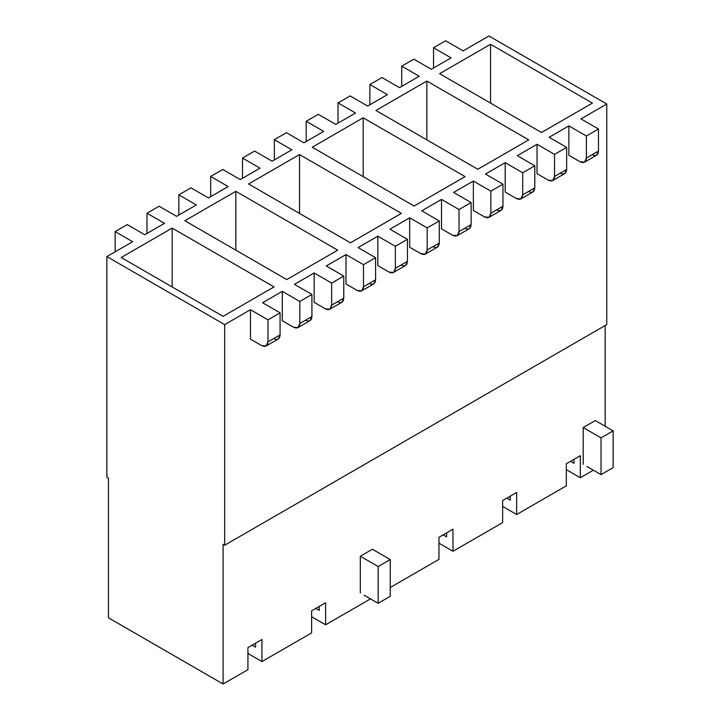 <?xml version="1.0" encoding="UTF-8"?>
<svg xmlns="http://www.w3.org/2000/svg" width="720" height="720" viewBox="0 0 720 720"><rect width="100%" height="100%" fill="white"/><g stroke="black" fill="none" stroke-linecap="round" stroke-linejoin="round"><path stroke-width="1.08" d="M247.923 647.604L261.936 639.513L261.936 661.572L311.607 632.898L311.607 610.839L325.611 602.748L325.611 624.807L370.503 598.887L325.611 624.807L311.607 616.716L325.611 624.807L370.503 598.887L325.611 624.807L325.611 602.748L311.607 610.839L311.607 632.898L261.936 661.572L311.607 632.898L261.936 661.572L247.923 653.481L261.936 661.572L261.936 639.513L247.923 647.604L247.923 669.663L247.923 647.604M390.249 587.493L438.966 559.368L438.966 537.309L452.97 529.218L452.97 551.277L502.641 522.603L502.641 500.535L516.654 492.453L516.654 514.512L566.325 485.829L566.325 463.77L580.338 455.688L580.338 477.747L593.388 470.205L580.338 477.747L566.325 469.656L580.338 477.747L593.388 470.205L580.338 477.747L580.338 455.688L566.325 463.77L566.325 485.829L516.654 514.512L502.641 506.421L516.654 514.512L566.325 485.829L516.654 514.512L516.654 492.453L502.641 500.535L502.641 522.603L452.97 551.277L438.966 543.186L452.97 551.277L502.641 522.603L452.97 551.277L452.97 529.218L438.966 537.309L438.966 559.368L390.249 587.493M605.169 426.276L605.169 325.53L605.169 426.276M223.083 544.284L223.083 684L247.923 669.663L223.083 684L108.459 617.823L223.083 684L247.923 669.663L223.083 684L223.083 544.284L224.676 545.211L606.762 324.612L606.762 104.013L580.968 118.908L606.762 104.013L606.762 324.612L224.676 545.211L224.676 324.612L224.676 545.211L223.083 544.284M360.315 556.236L372.42 549.252L390.249 559.548L390.249 596.313L390.249 559.548L378.153 566.532L360.315 556.236L360.315 593.001L360.315 556.236L378.153 566.532L378.153 603.297L378.153 566.532L390.249 559.548L372.42 549.252L360.315 556.236M364.14 595.215L378.153 603.297L390.249 596.313L378.153 603.297L364.14 595.215L378.153 603.297L390.249 596.313L378.153 603.297L364.14 595.215M583.2 427.563L595.296 420.57L613.134 430.866L613.134 467.631L613.134 430.866L601.029 437.85L583.2 427.563L583.2 464.328L583.2 427.563L601.029 437.85L601.029 474.615L601.029 437.85L613.134 430.866L595.296 420.57L583.2 427.563M587.025 466.533L601.029 474.615L613.134 467.631L601.029 474.615L587.025 466.533L601.029 474.615L613.134 467.631L601.029 474.615L587.025 466.533M208.44 197.955L228.177 186.552L208.44 197.955L190.926 187.839L178.83 194.832L196.344 204.939L176.598 216.333L196.344 204.939L178.83 194.832L190.926 187.839L208.44 197.955M240.282 179.568L260.019 168.174L240.282 179.568L222.768 169.461L210.672 176.445L228.177 186.552L210.672 176.445L222.768 169.461L240.282 179.568M272.124 161.19L291.861 149.787L272.124 161.19L254.61 151.074L242.505 158.058L260.019 168.174L242.505 158.058L254.61 151.074L272.124 161.19M303.957 142.803L323.703 131.409L303.957 142.803L286.452 132.696L274.347 139.68L291.861 149.787L274.347 139.68L286.452 132.696L303.957 142.803M335.799 124.425L355.545 113.022L335.799 124.425L318.285 114.309L306.189 121.293L323.703 131.409L306.189 121.293L318.285 114.309L335.799 124.425M367.641 106.038L387.387 94.644L367.641 106.038L350.127 95.931L338.031 102.915L355.545 113.022L338.031 102.915L350.127 95.931L367.641 106.038M399.483 87.66L419.22 76.257L399.483 87.66L381.969 77.544L369.873 84.528L387.387 94.644L369.873 84.528L381.969 77.544L399.483 87.66M431.325 69.273L451.062 57.879L431.325 69.273L413.811 59.166L401.715 66.15L419.22 76.257L401.715 66.15L413.811 59.166L431.325 69.273M463.167 50.886L488.952 36L606.762 104.013L488.952 36L463.167 50.886L445.653 40.779L433.548 47.763L451.062 57.879L433.548 47.763L445.653 40.779L463.167 50.886M106.866 477.189L106.866 256.59L132.66 241.704L106.866 256.59L106.866 477.189L108.459 478.107L106.866 477.189M144.756 234.72L164.502 223.317L144.756 234.72L127.251 224.604L115.146 231.597L132.66 241.704L115.146 231.597L127.251 224.604L144.756 234.72M250.47 339.129L250.47 309.717L224.676 324.612L106.866 256.59L224.676 324.612L250.47 309.717L267.984 319.833L280.08 312.849L262.566 302.733L282.312 291.339L262.566 302.733L280.08 312.849L267.984 319.833L267.984 341.892L280.08 334.908L280.08 312.849L280.08 334.908L267.984 341.892L267.984 319.833L250.47 309.717L250.47 339.129L261.612 345.564C265.455 347.319 267.579 346.095 267.984 341.892L266.112 346.014L261.612 345.564L250.47 339.129M584.523 162.189L596.619 155.196L598.482 151.074L586.386 158.058L598.482 151.074L598.482 129.015L586.386 135.999L586.386 158.058L584.523 162.189L580.014 161.739L568.872 155.304L580.014 161.739C583.857 163.485 585.981 162.261 586.386 158.058L586.386 135.999L568.872 125.892L568.872 155.304L568.872 125.892L549.135 137.286L568.872 125.892L586.386 135.999L598.482 129.015L580.968 118.908L598.482 129.015L598.482 151.074C598.077 155.277 595.953 156.501 592.119 154.755M537.03 173.691L537.03 144.279L517.293 155.673L537.03 144.279L554.544 154.386L566.64 147.402L549.135 137.286L566.64 147.402L554.544 154.386L554.544 176.445L566.64 169.461L566.64 147.402L566.64 169.461L554.544 176.445L554.544 154.386L537.03 144.279L537.03 173.691L548.172 180.126C552.015 181.872 554.139 180.648 554.544 176.445L552.681 180.567L548.172 180.126L537.03 173.691M505.188 192.069L505.188 162.657L485.451 174.051L505.188 162.657L522.702 172.764L534.807 165.78L517.293 155.673L534.807 165.78L522.702 172.764L522.702 194.832L534.807 187.839L534.807 165.78L534.807 187.839L522.702 194.832L522.702 172.764L505.188 162.657L505.188 192.069L516.339 198.504C520.173 200.25 522.297 199.026 522.702 194.832L520.839 198.954L516.339 198.504L505.188 192.069M473.355 210.456L473.355 181.044L453.609 192.438L473.355 181.044L490.86 191.151L502.965 184.167L485.451 174.051L502.965 184.167L490.86 191.151L490.86 213.21L502.965 206.226L502.965 184.167L502.965 206.226L490.86 213.21L490.86 191.151L473.355 181.044L473.355 210.456L484.497 216.891C488.34 218.637 490.455 217.413 490.86 213.21L488.997 217.332L484.497 216.891L473.355 210.456M441.513 228.834L441.513 199.422L421.767 210.825L441.513 199.422L459.027 209.538L471.123 202.545L453.609 192.438L471.123 202.545L459.027 209.538L459.027 231.597L471.123 224.604L471.123 202.545L471.123 224.604L459.027 231.597L459.027 209.538L441.513 199.422L441.513 228.834L452.655 235.269C456.498 237.024 458.622 235.791 459.027 231.597L457.155 235.719L452.655 235.269L441.513 228.834M409.671 247.221L409.671 217.809L389.934 229.203L409.671 217.809L427.185 227.916L439.281 220.932L421.767 210.825L439.281 220.932L427.185 227.916L427.185 249.975L439.281 242.991L439.281 220.932L439.281 242.991L427.185 249.975L427.185 227.916L409.671 217.809L409.671 247.221L420.813 253.656C424.656 255.402 426.78 254.178 427.185 249.975L425.322 254.097L420.813 253.656L409.671 247.221M377.829 265.599L377.829 236.187L358.092 247.59L377.829 236.187L395.343 246.303L407.439 239.31L389.934 229.203L407.439 239.31L395.343 246.303L395.343 268.362L407.439 261.378L407.439 239.31L407.439 261.378L395.343 268.362L395.343 246.303L377.829 236.187L377.829 265.599L388.971 272.034C392.814 273.789 394.938 272.556 395.343 268.362L393.48 272.484L388.971 272.034L377.829 265.599M345.987 283.986L345.987 254.574L326.25 265.968L345.987 254.574L363.501 264.681L375.606 257.697L358.092 247.59L375.606 257.697L363.501 264.681L363.501 286.74L375.606 279.756L375.606 257.697L375.606 279.756L363.501 286.74L363.501 264.681L345.987 254.574L345.987 283.986L357.138 290.421C360.972 292.167 363.096 290.943 363.501 286.74L361.638 290.862L357.138 290.421L345.987 283.986M314.154 302.364L314.154 272.952L294.408 284.355L314.154 272.952L331.659 283.068L343.764 276.084L326.25 265.968L343.764 276.084L331.659 283.068L331.659 305.127L343.764 298.143L343.764 276.084L343.764 298.143L331.659 305.127L331.659 283.068L314.154 272.952L314.154 302.364L325.296 308.799C329.13 310.554 331.254 309.33 331.659 305.127L329.796 309.249L325.296 308.799L314.154 302.364M282.312 320.751L282.312 291.339L299.826 301.446L311.922 294.462L294.408 284.355L311.922 294.462L299.826 301.446L299.826 323.505L311.922 316.521L311.922 294.462L311.922 316.521L299.826 323.505L299.826 301.446L282.312 291.339L282.312 320.751L293.454 327.186C297.297 328.932 299.421 327.708 299.826 323.505L297.954 327.627L293.454 327.186L282.312 320.751M570.528 461.349L573.966 463.329L570.528 461.349M506.844 498.114L510.282 500.094L506.844 498.114M443.169 534.879L446.607 536.868L446.607 532.89L446.607 536.868L443.169 534.879M315.81 608.409L319.248 610.398L319.248 606.42L319.248 610.398L315.81 608.409M286.767 279.576L337.716 250.164L235.827 191.331L235.827 250.164L235.827 191.331L184.878 220.743L286.767 279.576L184.878 220.743L235.827 191.331L337.716 250.164L286.767 279.576M350.451 242.811L401.391 213.39L299.502 154.566L299.502 213.39L299.502 154.566L248.562 183.978L350.451 242.811L248.562 183.978L299.502 154.566L401.391 213.39L350.451 242.811M414.126 206.037L465.075 176.625L363.186 117.801L363.186 176.625L363.186 117.801L312.237 147.213L414.126 206.037L312.237 147.213L363.186 117.801L465.075 176.625L414.126 206.037M108.459 478.107L108.459 617.823L223.083 684L108.459 617.823L108.459 478.107M573.966 459.36L573.966 463.329L573.966 459.36M510.282 496.125L510.282 500.094L510.282 496.125M490.545 103.095L490.545 44.271L439.605 73.683L541.494 132.507L592.434 103.095L490.545 44.271L490.545 103.095M477.81 169.272L528.75 139.86L426.861 81.036L426.861 139.86L426.861 81.036L375.921 110.448L477.81 169.272L375.921 110.448L426.861 81.036L528.75 139.86L477.81 169.272M176.598 216.333L159.084 206.226L146.988 213.21L164.502 223.317L146.988 213.21L159.084 206.226L176.598 216.333M490.545 44.271L592.434 103.095L541.494 132.507L439.605 73.683L490.545 44.271M223.083 316.341L121.194 257.517L172.143 228.105L274.032 286.929L223.083 316.341L274.032 286.929L172.143 228.105L121.194 257.517L223.083 316.341M252.126 645.174L255.564 647.163L252.126 645.174M255.564 643.194L255.564 647.163L255.564 643.194M172.143 286.929L172.143 228.105L172.143 286.929M552.681 180.567L564.777 173.583L566.64 169.461C566.235 173.664 564.12 174.888 560.277 173.133M520.839 198.954L532.935 191.961L534.807 187.839C534.402 192.042 532.278 193.266 528.435 191.52M488.997 217.332L501.102 210.348L502.965 206.226C502.56 210.429 500.436 211.653 496.593 209.898M457.155 235.719L469.26 228.735L471.123 224.604C470.718 228.807 468.594 230.031 464.751 228.285M425.322 254.097L437.418 247.113L439.281 242.991C438.876 247.194 436.752 248.418 432.918 246.672M393.48 272.484L405.576 265.5L407.439 261.378C407.034 265.572 404.91 266.796 401.076 265.05M361.638 290.862L373.734 283.878L375.606 279.756C375.201 283.959 373.077 285.183 369.234 283.437M329.796 309.249L341.892 302.265L343.764 298.143C343.359 302.337 341.235 303.57 337.392 301.815M297.954 327.627L310.059 320.643L311.922 316.521C311.517 320.724 309.393 321.948 305.55 320.202M266.112 346.014L278.217 339.03L280.08 334.908C279.675 339.102 277.551 340.335 273.717 338.58M146.988 233.433L146.988 213.21L146.988 233.433M210.672 196.668L210.672 176.445L210.672 196.668M274.347 159.903L274.347 139.68L274.347 159.903M338.031 123.138L338.031 102.915L338.031 123.138M401.715 86.373L401.715 66.15L401.715 86.373M433.548 67.986L433.548 47.763L433.548 67.986M115.146 251.811L115.146 231.597L115.146 251.811M369.873 104.751L369.873 84.528L369.873 104.751M306.189 141.516L306.189 121.293L306.189 141.516M242.505 178.281L242.505 158.058L242.505 178.281M178.83 215.046L178.83 194.832L178.83 215.046"/></g></svg>
